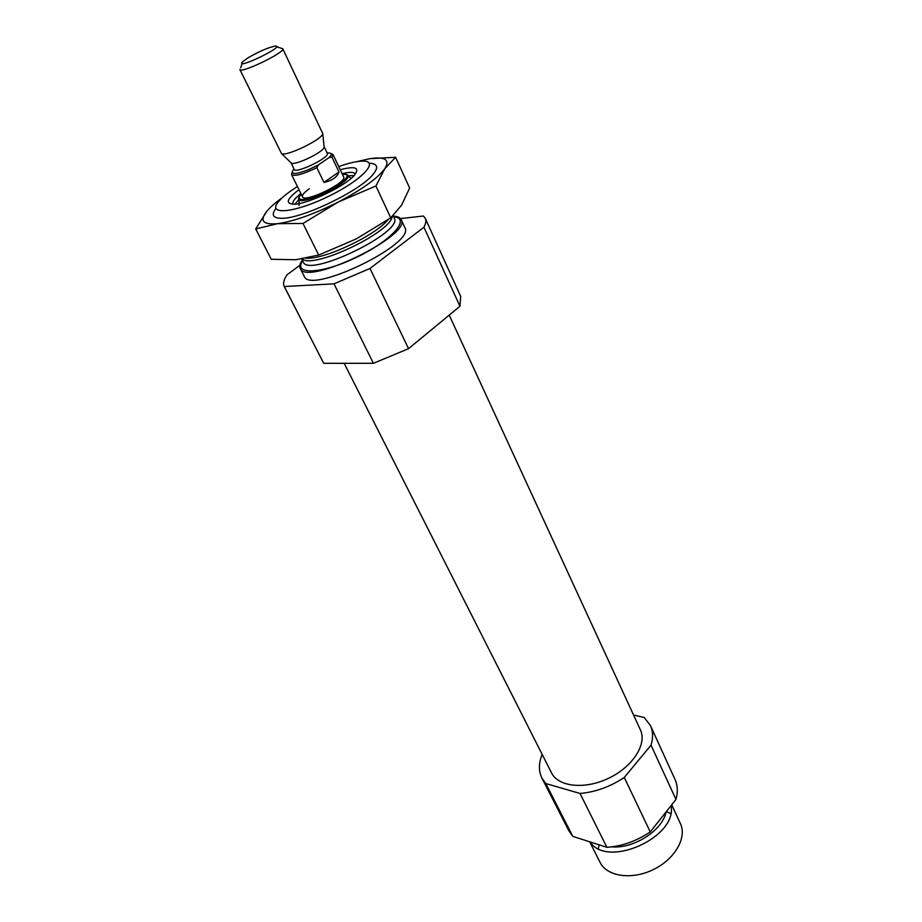 <?xml version="1.0" encoding="UTF-8"?>
<svg xmlns="http://www.w3.org/2000/svg" width="922" height="922" viewBox="0 0 922 922"><rect width="100%" height="100%" fill="white"/><g stroke="black" fill="none" stroke-linecap="round" stroke-linejoin="round"><path stroke-width="1.38" d="M299.857 265.34L287.168 274.664C283.769 279.573 282.789 283.527 284.241 286.523L334.006 283.849L369.987 268.475L423.924 227.227C425.86 223.62 426.321 220.658 425.273 218.341L423.428 216.025L400.494 218.583M393.348 216.117C397.543 216.359 400.148 217.523 401.162 219.586L404.85 227.584C416.179 243.604 309.688 295.086 304.179 276.254L300.203 268.394C299.212 266.32 299.915 263.554 302.324 260.119M423.924 227.227L459.94 306.254L460.689 296.354L425.273 218.341M369.987 268.475L408.55 348.677L373.41 363.326L334.006 283.849M284.541 287.03L323.726 363.326L284.241 286.523M408.55 348.677L459.94 306.254M323.726 363.326L373.41 363.326M633.564 715.046L644.213 717.489L650.483 725.66C653.064 731.4 653.249 737.911 651.024 745.172L624.275 777.453C610.203 786.766 595.462 792.102 580.03 793.462L545.778 783.527L541.94 778.133C538.598 771.299 538.586 763.623 541.894 755.095L542.286 754.645M449.21 315.117L640.398 729.855C647.232 743.95 632.895 766.655 608.9 778.133C584.986 789.808 558.294 786.939 551.494 772.832L344.171 363.326M651.024 745.172L675.964 799.455C678.004 792.056 677.682 785.394 675.008 779.447L650.483 725.66M624.275 777.453L650.241 831.909C636.549 841.118 622.096 846.258 606.883 847.306L580.03 793.462M545.778 783.527L572.781 836.369L568.851 830.757L541.94 778.133M650.241 831.909L675.964 799.455M572.781 836.369L606.883 847.306M338.72 166.582C348.7 163.079 356.618 161.269 362.484 161.12C380.452 160.416 361.862 180.366 327.817 196.697C293.864 213.236 266.689 215.414 278.409 201.768C281.233 198.334 285.728 194.473 291.894 190.197L297.437 186.532M340.23 169.752C355.028 165.879 359.891 167.527 354.809 174.707C346.488 185.576 307.51 204.419 293.818 204.188C285.036 203.716 286.754 198.875 298.993 189.69M401.162 219.586C412.353 235.306 305.562 286.938 300.203 268.394M342.108 173.693C349.599 171.826 353.967 171.918 355.201 173.97L355.27 174.143M293.092 204.2L293 204.039C292.159 201.803 294.798 198.322 300.918 193.608M348.124 175.791L354.036 175.572M294.971 204.131L298.82 199.625M330.986 153.559L332.98 154.47L343.629 176.909C347.617 182.383 304.306 203.324 302.485 196.801C301.909 195.095 304.191 192.41 309.331 188.756M671.043 805.655C677.601 837.303 607.056 868.824 590.115 841.936M666.318 811.614L670.651 813.538M671.723 804.802L680.413 823.611C687.213 837.672 674.8 859.339 653.145 869.677C631.593 880.222 606.907 876.488 600.107 862.439L589.688 841.798M598.274 848.528L599.173 844.84M327.195 153.052L328.451 152.948C331.885 152.96 332.151 154.458 329.246 157.443L318.39 164.923L308.432 169.717C295.363 174.65 290.269 174.754 293.138 170.028L293.991 169.095M318.39 164.923L316.834 167.666C302.958 174.362 294.521 176.644 291.525 174.512L292.044 172.391M332.98 154.47L331.978 157.213L338.973 171.93L323.956 182.452C332.3 180.574 337.302 177.059 338.973 171.93M316.834 167.666L323.956 182.452M331.978 157.213L329.246 157.443M248.237 57.694C259.209 51.402 268.152 47.529 275.079 46.1C287.376 45.19 234.2 70.89 242.555 61.82L248.237 57.694M276.612 46.699L282.766 48.762C285.797 52.093 240.596 73.944 239.858 69.507L281.521 153.582C286.027 156.982 322.642 139.28 322.781 133.632L282.766 48.762M324.083 146.517L324.152 147.174C324.048 151.842 295.005 165.879 291.283 163.056L294.118 169.348C295.42 174.246 330.341 157.362 327.31 153.294L324.095 146.552M369.307 163.275C377.513 163.563 378.815 167.216 373.203 174.212C360.64 190.554 302.612 218.606 282.005 218.307C273.039 218.341 270.987 215.068 275.862 208.453M277.568 223.677C293.807 221.384 314.045 214.169 338.27 202.033C362.012 189.54 377.513 178.43 384.797 168.691L375.922 186.002L338.27 202.033L302.992 223.458L277.568 223.677L255.705 228.956L266.769 211.345C259.382 220.831 262.989 224.945 277.568 223.677M356.641 161.696L369.722 158.676C385.212 156.417 390.237 159.76 384.797 168.691L395.63 157.27L409.622 188.03L401.577 205.18L390.755 217.857L356.053 239.005L318.678 255.06L295.778 259.739L271.264 259.278L255.705 228.956M282.489 197.539C275.436 202.598 270.204 207.196 266.769 211.345M369.722 158.676L395.63 157.27M375.922 186.002L390.755 217.857M302.992 223.458L318.678 255.06M388.116 219.667C375.335 235.364 326.63 258.633 307.383 258.264L306.196 258.264M392.265 216.474C390.582 232.713 312.673 269.466 302.312 258.944M393.129 215.633L394.19 217.926C404.182 231.952 308.017 278.444 303.223 261.894L301.782 259.036M393.648 216.751C411.281 218.088 392.046 240.285 357.01 257.088C322.078 274.111 292.735 275.39 302.635 260.742M350.083 177.727L351.42 178.096M299.051 205.56L299.12 202.367M347.709 175.376L350.971 178.488M299.166 203.531L298.751 199.048M301.114 194.012C293.334 201.953 307.602 201.169 325.708 192.329C343.883 183.628 353.345 172.944 342.304 174.108L346.96 174.638C357.655 179.629 295.904 209.478 298.636 198L301.102 193.989M660.705 818.69L653.64 827.61M666.11 811.89C662.572 830.319 633.944 848.885 611.862 846.857M305.85 258.333L306.945 258.114M291.525 174.512L302.485 196.801M242.071 63.399L240.723 67.767M324.152 147.174L322.781 133.632M291.283 163.056L281.521 153.582"/></g></svg>
